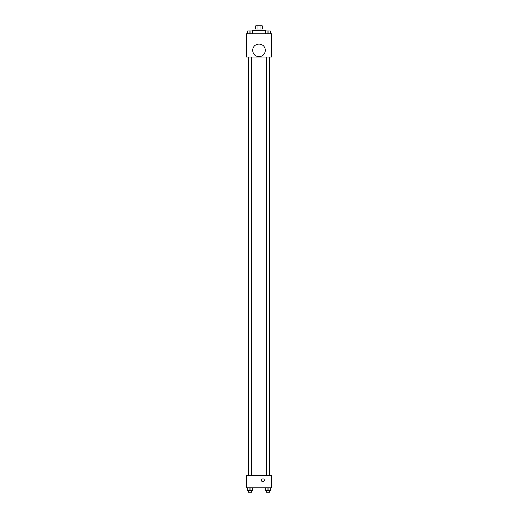 <?xml version="1.0" encoding="UTF-8"?>
<svg xmlns="http://www.w3.org/2000/svg" width="518" height="518" viewBox="0 0 518 518"><rect width="100%" height="100%" fill="white"/><g stroke="black" fill="none" stroke-linecap="round" stroke-linejoin="round"><path stroke-width="0.78" d="M256.98 29.053L256.98 25.9L255.847 25.9L255.847 29.053M256.98 25.9L262.153 25.9L262.153 29.053M261.02 29.053L261.02 25.9M255.057 30.627L255.057 29.053L262.943 29.053L262.943 30.627M266.097 31.022L266.097 30.627L251.903 30.627L251.903 31.022M246.387 33.78L271.613 33.78L271.613 57.032L246.387 57.032L246.387 33.78M259 56.637A6.307 6.307 0 0 1 253.542 47.183A6.307 6.307 0 0 1 264.458 47.183A6.307 6.307 0 0 1 259 56.637M246.387 475.55L271.613 475.55L271.613 487.768L246.387 487.768L246.387 475.55M262.943 481.656A1.379 1.379 0 0 1 261.745 479.59A1.379 1.379 0 0 1 264.135 479.59A1.379 1.379 0 0 1 262.943 481.656M265.65 487.768L265.65 490.527L270.383 490.527L270.383 487.768L270.383 490.527M268.02 490.527L268.02 487.768M269.593 490.527L269.593 492.1L266.44 492.1L266.44 490.527M247.617 487.768L247.617 490.527L252.35 490.527L252.35 487.768L252.35 490.527M249.98 490.527L249.98 487.768M251.56 490.527L251.56 492.1L248.407 492.1L248.407 490.527M265.65 33.78L265.65 31.022L270.383 31.022L270.383 33.78L270.383 31.022M268.02 33.78L268.02 31.022L266.44 31.009M269.593 31.022L268.02 31.009M247.617 33.78L247.617 31.022L252.35 31.022L252.35 33.78L252.35 31.022M249.98 33.78L249.98 31.022L248.407 31.009M251.56 31.022L249.98 31.009M269.658 475.55L269.658 57.032M248.342 475.55L248.342 57.032M266.44 57.032L266.44 475.55M269.593 57.032L269.593 475.55M251.56 475.55L251.56 57.032M248.407 475.55L248.407 57.032"/></g></svg>
